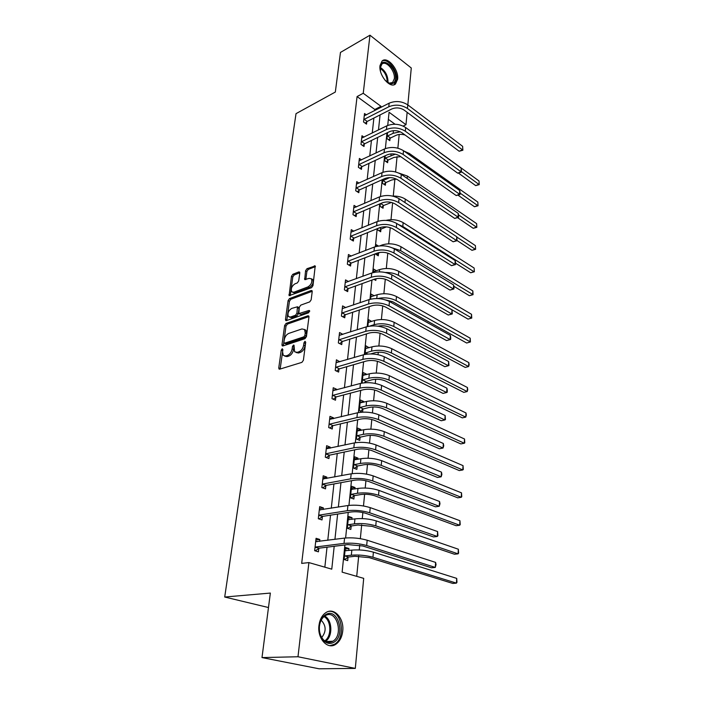 <?xml version="1.0" encoding="UTF-8"?>
<svg xmlns="http://www.w3.org/2000/svg" width="704" height="704" viewBox="0 0 704 704"><rect width="100%" height="100%" fill="white"/><g stroke="black" fill="none" stroke-linecap="round" stroke-linejoin="round"><path stroke-width="1.06" d="M282.216 348.735L281.222 350.17L278.766 367.858L278.986 368.975L279.734 369.16L301.919 362.358L303.398 360.254L305.712 342.206L304.99 341.308L303.961 342.778L303.662 345.092C302.993 348.445 301.426 350.671 298.971 351.771L297.106 352.361L294.571 351.736L294.026 345.198L293.48 345.066L292.468 346.509L292.16 348.806C291.482 352.132 289.942 354.332 287.531 355.406L285.71 355.986L283.263 355.388L282.577 351.903L282.894 349.624L282.216 348.735M282.832 350.099L280.148 369.037M305.668 342.566L305.043 345.743L303.662 345.092M294.122 346.368L293.533 349.448L292.16 348.806M397.628 79.226L395.498 83.961C390.342 89.1 378.514 75.249 380.002 65.604L382.087 60.993C387.376 55.845 399.018 69.678 397.628 79.226M342.716 631.136C341.968 637.305 339.61 641.714 335.65 644.38C327.545 649.986 317.17 638.466 318.956 625.566C319.757 619.52 322.062 615.199 325.89 612.612C334.118 606.918 344.353 618.358 342.716 631.136M299.772 273.011L299.596 272.078L298.795 271.929L292.855 274.278L291.465 276.285L289.098 295.662L311.546 287.681L312.981 285.613L315.216 265.936L306.979 268.699L305.571 270.732L304.7 279.611L309.179 278.362L311.397 278.802C312.462 281.926 311.353 284.618 308.07 286.862L293.814 292.239L291.72 291.817C290.664 288.737 291.746 286.079 294.967 283.835L297.308 282.929L298.707 280.905L299.772 273.011M344.907 544.94L342.126 572.15L363.704 578.362L355.309 668.404L319.141 668.8L261.994 657.58L270.354 593.067L224.708 597.027L296.023 113.652L335.333 92.039L340.463 52.43L369.97 35.2L411.277 67.998L407.836 104.914M261.994 657.58L297.986 656.753L308.898 562.584L331.769 569.166L334.198 546.286M374.704 110.607L374.827 109.49L357.078 96.562L301.682 563.394L308.898 562.584M357.078 96.562L363.246 93.271L369.97 35.2M286.062 323.426L284.645 325.45L281.978 344.687L282.181 345.761L282.946 345.937L304.964 338.703L306.434 336.609L308.95 316.994L308.748 315.964L307.921 315.779L286.062 323.426L287.408 324.086L286 326.11L283.334 345.814M285.481 319.414L288.094 300.599L289.494 298.584L311.186 290.497L312.013 290.664L312.206 291.641L311.159 299.816L309.716 301.884L300.775 305.122L299.35 307.173L298.822 313.606L308.959 310.473L309.54 310.605L308.669 312.77L286.449 320.602L285.683 320.434L285.481 319.414L286.836 320.074L289.432 301.277L288.094 300.599M224.708 597.027L268.479 607.534M324.843 567.178L327.026 547.184M327.774 540.311L330.519 515.161M331.285 508.218L333.934 483.956M334.699 476.951L337.251 453.534M338.026 446.477L340.49 423.878M341.273 416.759L343.649 394.944M344.432 387.781L346.738 366.714M347.521 359.515L349.738 339.161M350.53 331.918L352.678 312.268M353.478 304.99L355.546 286M356.347 278.687L358.354 260.339M359.154 253L361.09 235.268M361.891 227.902L363.766 210.76M364.575 203.377L366.379 186.806M367.189 179.406L368.94 163.381M369.75 155.962L371.439 140.466M372.249 133.038L373.886 118.052M319.598 541.385L319.818 539.466L316.07 538.305L314.653 550.704L318.428 551.83L318.806 548.478M323.18 509.529L323.365 507.901L319.678 506.642L318.305 518.725L322.01 519.948L322.379 516.674M326.674 478.474L326.832 477.127L323.198 475.79L321.86 487.564L325.503 488.875L325.864 485.681M330.079 448.21L330.202 447.119L326.63 445.702L325.318 457.186L328.918 458.577L329.261 455.462M333.397 418.686L333.494 417.859L329.974 416.363L328.698 427.566L332.235 429.026L332.578 425.999M336.635 389.893L336.706 389.303L333.238 387.737L331.998 398.666L335.482 400.206L335.808 397.241M339.794 361.803L336.424 359.806L335.21 370.471L338.642 372.073L338.967 369.186M342.883 334.374L339.539 332.534L338.351 342.945L341.73 344.617L342.047 341.801M345.822 307.63L342.575 305.906L341.414 316.078L344.749 317.803L345.057 315.058M348.533 281.565L345.541 279.902L344.406 289.837L347.688 291.623L347.996 288.93M351.217 256.098L348.436 254.496L347.327 264.194L350.566 266.042L350.865 263.41M353.857 231.22L351.27 229.662L350.187 239.149L353.382 241.041L353.672 238.471M356.453 206.906L354.033 205.392L352.977 214.658L356.127 216.603L356.409 214.095M359.005 183.128L356.743 181.658L355.705 190.722L358.811 192.711L359.093 190.256M361.513 159.87L359.392 158.444L358.38 167.314L361.442 169.347L361.715 166.945M363.977 137.13L361.979 135.74L360.985 144.408L364.012 146.485L364.276 144.135M366.397 114.875L364.514 113.52L363.546 122.003L366.529 124.124L366.784 121.827M356.726 576.356L358.67 556.151M359.269 549.938L359.718 545.222M360.351 538.666L361.68 524.806M362.278 518.593L362.859 512.538M363.493 505.965L364.619 494.252M365.218 488.022L365.922 480.709M366.546 474.126L367.479 464.438M368.078 458.216L368.896 449.698M369.53 443.106L370.278 435.354M370.876 429.123L371.8 419.47M372.434 412.887L373.006 406.974M373.604 400.743L374.634 390.007M375.267 383.416L375.663 379.262M376.262 373.032L377.397 361.266M378.03 354.684L378.268 352.194M378.866 345.972L380.09 333.238M380.723 326.656L380.802 325.758M381.401 319.537L382.712 305.879M383.882 293.718L385.282 279.18M386.311 268.479L387.79 253.114M388.678 243.804L390.236 227.647M391.002 219.683L392.621 202.77M393.263 196.09L394.891 179.177M395.586 171.934L397.065 156.578M397.866 148.183L399.186 134.455M395.076 124.238L388.353 119.346M348.718 550.493L348.92 548.53L345.365 547.422L344.124 559.539L347.706 560.613L348.031 557.33M351.842 519.35L352.018 517.651L348.515 516.454L347.31 528.273L350.83 529.434L351.155 526.231M354.886 488.972L355.036 487.529L351.586 486.262L350.416 497.79L353.883 499.03L354.191 495.906M357.861 459.334L357.984 458.146L354.587 456.799L353.443 468.046L356.858 469.366L357.166 466.321M360.765 430.426L360.862 429.466L357.509 428.05L356.391 439.023L359.762 440.414L360.061 437.448M362.595 412.13L362.886 409.253M363.598 402.195L363.669 401.465L360.369 399.978L359.278 410.696L362.542 412.13M365.552 382.686L365.649 381.735M366.362 374.642L366.414 374.123L363.158 372.574L362.146 383.064M369.054 347.732L365.886 345.805L365.006 354.411M371.694 321.438L368.544 319.651L367.858 326.445M374.185 295.777L371.149 294.096L370.63 299.165M373.938 279.347L375.813 280.412L375.98 278.714M376.508 270.741L373.692 269.113L373.34 272.527M375.241 253.845L378.277 255.825L378.532 253.29M378.418 246.03L376.174 244.675L375.989 246.523M377.828 228.466L377.678 229.918L380.688 231.774L380.934 229.302M380.354 203.667L380.081 206.342L383.046 208.243L383.293 205.832M382.818 179.432L382.43 183.278L385.361 185.231L385.598 182.864M385.229 155.751L384.727 160.714L387.622 162.703L387.851 160.38M387.587 132.59L386.971 138.618L389.831 140.65L390.06 138.38M355.309 668.404L297.986 656.753M407.141 112.332L405.988 124.705L389.074 112.262L387.728 125.426M403.172 126.078L405.988 124.705M386.971 132.889L385.37 148.588M384.604 156.042L382.95 172.278M382.193 179.722L380.477 196.513M379.72 203.94L377.942 221.32M377.186 228.73L375.355 246.708M374.598 254.091L372.698 272.703M371.95 280.069L369.978 299.323M369.23 306.662L367.198 326.603M366.45 333.907L364.346 354.552M363.598 361.821L361.416 383.205M360.677 390.438L358.415 412.588M357.685 419.778L355.344 442.728M354.614 449.865L352.185 473.651M351.463 480.735L348.946 505.393M348.225 512.415L345.62 537.979M380.873 107.439L380.987 106.322L363.246 93.271M334.937 539.37L337.63 514.061M338.369 507.074L340.965 482.662M341.713 475.614L344.221 452.065M344.978 444.963L347.398 422.233M348.154 415.078L350.486 393.131M351.252 385.933L353.505 364.751M354.279 357.509L356.453 337.049M357.227 329.771L359.33 310.015M360.105 302.702L362.138 283.615M362.921 276.267L364.874 257.831M365.658 250.457L367.558 232.637M368.342 225.245L370.172 208.023M370.964 200.605L372.733 183.955M373.525 176.519L375.232 160.433M376.024 152.979L377.678 137.421M378.479 129.958L380.072 114.91M374.827 109.49L380.987 106.322M348.92 548.53L345.206 548.979M319.818 539.466L315.876 539.994M323.365 507.901L319.466 508.534M352.018 517.651L348.339 518.197M326.832 477.127L322.96 477.866M355.036 487.529L351.393 488.18M330.202 447.119L326.374 447.964M357.984 458.146L354.376 458.885M333.494 417.859L329.701 418.792M360.862 429.466L357.289 430.285M336.706 389.303L332.948 390.324M363.669 401.465L360.122 402.371M339.838 361.434L336.116 362.542M366.414 374.123L362.903 375.1M342.901 334.233L339.346 335.368M369.09 347.424L365.614 348.471M371.703 321.323L368.456 322.379M284.733 356.127L287.091 356.62L285.71 355.986M293.533 349.448C292.855 352.774 291.315 354.966 288.913 356.048L287.091 356.62M296.058 352.502L298.487 353.012L297.106 352.361M305.043 345.743C304.374 349.096 302.808 351.322 300.353 352.422L298.487 353.012M308.968 316.571L287.408 324.086M283.906 342.329L284.583 343.2L303.899 336.811L304.92 335.35L305.237 332.93L304.559 329.551L301.954 328.944L288.79 333.406C286.414 334.514 284.9 336.688 284.231 339.944L283.906 342.329M284.39 343.235L285.947 343.842L284.583 343.2M304.471 329.454L305.923 330.229L306.601 333.59L306.293 336.01L305.263 337.471L285.947 343.842M312.224 291.306L290.822 299.262L289.432 301.277M299.288 313.843L300.978 314.468L309.672 311.388M291.658 308.431C288.385 310.675 287.302 313.386 288.402 316.571L290.488 317.029L295.504 315.251L296.93 313.201L297.458 306.786L291.658 308.431M289.617 317.17L291.834 317.698L290.488 317.029M298.355 307.243L298.998 308.466L298.276 313.878L296.85 315.92L291.834 317.698M292.846 292.406L295.143 292.934L293.814 292.239M311.467 278.89L312.726 279.514C313.79 282.638 312.682 285.322 309.399 287.566L295.143 292.934M315.41 266.614L308.299 269.412L306.891 271.445L305.826 279.655M299.79 272.765L294.166 274.982L292.785 276.989L290.224 295.689M345.083 550.106L346.465 550.766M348.506 557.022L354.913 556.292L369.266 557.647L452.795 583.431L456.438 583.132L372.935 557.242C365.825 555.324 358.626 554.646 351.34 555.201L344.934 555.94L348.506 557.022L344.467 559.636M456.711 578.389L456.975 582.278L456.438 583.132L456.711 578.389L373.402 552.156C366.3 550.211 359.119 549.542 351.842 550.123L345.03 550.686M344.458 556.248L344.934 555.94M315.04 547.334L319.282 548.161L347.802 544.579L362.85 545.996L431.473 567.785L435.283 567.424L366.678 545.53C359.181 543.453 351.639 542.74 344.036 543.391L315.515 547.017M435.609 562.408L436.049 564.564L435.283 567.424L435.609 562.408L367.171 540.223C359.691 538.12 352.167 537.416 344.582 538.094L315.691 541.649M319.282 548.161L315.216 550.871M315.762 541.015L317.178 541.71M325.978 614.469C338.166 607.314 346.016 636.099 333.582 642.418C330.308 644.125 327.158 643.667 324.13 641.036C320.443 637.261 318.877 632.166 319.431 625.759C320.232 620.303 322.414 616.537 325.978 614.469M332.561 641.406L332.825 641.256C344.054 635.052 336.644 608.978 325.521 615.551L325.01 615.842C321.992 617.874 320.144 621.262 319.466 625.997C318.956 631.919 320.399 636.627 323.805 640.121C326.612 642.558 329.525 642.99 332.561 641.406M321.2 620.198C326.242 625.715 326.418 631.488 321.719 637.525M329.877 645.674L334.435 644.318C346.535 637.771 341.59 609.435 328.759 611.398M380.494 71.298L380.23 67.003C381.269 55.229 397.047 67.716 395.481 78.839C394.944 82.614 393.105 84.207 389.954 83.609L385.018 80.265M387.341 82.35L389.198 83.151L392.612 82.518L394.319 78.734C395.446 71.086 386.1 60.025 381.876 64.143L380.169 68.112M393.967 84.77L396.598 79.702C397.866 70.893 387.728 57.754 382.043 61.037M348.225 519.306L349.21 519.737M351.622 525.923L357.966 525.017L372.134 526.354L454.476 554.233L458.084 553.846L375.769 525.844C368.764 523.785 361.654 523.116 354.446 523.838L348.11 524.753L351.622 525.923L347.838 528.449M458.348 549.217L458.612 553.098L458.084 553.846L458.348 549.217L376.218 520.89C369.23 518.813 362.138 518.144 354.939 518.892L348.19 519.64M347.635 525.07L348.11 524.753M351.278 489.254L351.894 489.5M354.658 495.59L360.941 494.525C365.684 493.944 370.348 494.384 374.933 495.836L456.122 525.703L459.694 525.246L378.541 495.238C371.633 493.046 364.61 492.386 357.482 493.258L351.199 494.34L354.658 495.59L351.094 498.027M459.95 520.722L460.205 524.586L459.694 525.246L459.95 520.722L378.972 490.406C372.082 488.189 365.077 487.529 357.958 488.435L351.27 489.368M350.733 494.657L351.199 494.34M318.674 515.442L322.854 516.349L351.094 511.975C356.092 511.43 361.038 511.887 365.939 513.366L433.523 536.932L437.29 536.466L369.732 512.794C362.349 510.567 354.904 509.863 347.389 510.69L319.15 515.117M437.606 531.573L437.914 535.718L437.29 536.466L437.606 531.573L370.216 507.628C362.85 505.375 355.423 504.671 347.917 505.534L319.308 509.898M322.854 516.349L319.035 518.971M319.352 509.529L320.364 509.978M322.221 484.37L326.33 485.355L354.306 480.216C359.242 479.556 364.126 480.014 368.949 481.589L435.521 506.818L439.252 506.273L372.706 480.911C365.438 478.535 358.09 477.849 350.654 478.843L322.687 484.035M439.56 501.503L439.982 503.73L439.252 506.273L439.56 501.503L373.173 475.878C365.922 473.484 358.591 472.798 351.173 473.818L322.837 478.966M326.33 485.355L322.749 487.881M322.854 478.843L323.47 479.09M357.623 465.995L363.845 464.772C368.535 464.103 373.146 464.534 377.67 466.066L457.723 497.825L461.261 497.288L381.234 465.379C374.422 463.065 367.497 462.414 360.43 463.434L354.209 464.666L357.623 465.995L354.262 468.362M461.507 492.862L461.762 496.716L461.261 497.288L461.507 492.862L381.656 460.662C374.871 458.322 367.946 457.679 360.897 458.726L354.279 459.826M353.751 464.992L354.209 464.666M360.518 437.114L366.678 435.75C371.325 434.984 375.874 435.406 380.336 437.026L459.298 470.571L462.792 469.955L383.865 436.251C377.15 433.814 370.304 433.171 363.317 434.333L357.157 435.714L360.518 437.114L357.333 439.41M463.038 465.634L463.285 469.48L462.792 469.955L463.038 465.634L384.278 431.649C377.582 429.194 370.753 428.551 363.774 429.739L357.21 431.006M356.699 436.04L357.157 435.714M363.334 408.927L369.442 407.414C374.035 406.56 378.541 406.982 382.932 408.672L460.83 443.925L464.297 443.238L386.434 407.818C379.817 405.266 373.05 404.642 366.133 405.935L360.026 407.458L363.334 408.927L360.316 411.154M464.534 439.014L464.781 442.842L464.297 443.238L464.534 439.014L386.839 403.33C380.239 400.761 373.481 400.127 366.573 401.447L360.078 402.873M359.577 407.783L360.026 407.458M325.679 454.071L329.727 455.127L357.43 449.266C362.314 448.51 367.136 448.958 371.888 450.622L437.474 477.444L441.17 476.802L375.602 449.847C368.447 447.339 361.187 446.662 353.839 447.814L326.137 453.737M441.47 472.146L441.883 474.408L441.17 476.802L441.47 472.146L376.059 444.946C368.922 442.411 361.68 441.742 354.341 442.922L326.278 448.8M329.727 455.127L326.339 457.582M329.05 424.521L329.507 424.186L333.036 425.656L360.466 419.109C365.306 418.246 370.066 418.695 374.748 420.438L439.384 448.765L443.036 448.043L378.426 419.584C371.378 416.944 364.214 416.275 356.937 417.578L329.507 424.186M443.335 443.494L443.74 445.782L443.036 448.043L443.335 443.494L378.866 414.806C371.835 412.139 364.69 411.479 357.421 412.808L329.63 419.382M333.036 425.656L329.833 428.032M332.332 395.701L332.79 395.358L336.266 396.898L363.44 389.708C368.218 388.749 372.918 389.189 377.538 391.019L441.241 420.754L444.858 419.962L381.172 390.069C374.229 387.306 367.154 386.654 359.955 388.098L332.79 395.358M445.148 415.518L445.43 419.602L444.858 419.962L445.148 415.518L381.612 385.414C374.678 382.633 367.62 381.973 360.43 383.442L332.904 390.685M336.266 396.898L333.221 399.212M366.098 381.401L372.143 379.755C376.693 378.814 381.137 379.227 385.475 380.996L462.326 417.868L465.758 417.111L388.934 380.063C382.413 377.406 375.725 376.79 368.878 378.206L362.833 379.861L366.098 381.401L364.258 382.782M465.995 412.975L466.33 415.14L465.758 417.111L465.995 412.975L389.33 375.681C382.826 373.006 376.147 372.381 369.31 373.824L362.868 375.399M362.384 380.195L362.833 379.861M335.544 367.576L335.993 367.224L339.416 368.834L366.326 361.029C371.07 359.99 375.707 360.413 380.257 362.322L443.062 393.404L446.644 392.533L383.856 361.293C377.018 358.415 370.031 357.773 362.903 359.357L335.993 367.224M446.926 388.194L447.313 390.535L447.198 392.269L446.644 392.533L446.926 388.194L384.278 356.752C377.458 353.857 370.48 353.206 363.37 354.816L336.098 362.683M339.416 368.834L336.521 371.087M370.806 353.91L374.774 352.739C379.289 351.727 383.68 352.132 387.957 353.962L463.795 392.366L467.201 391.556L391.38 352.968C384.947 350.205 378.338 349.589 371.562 351.129L365.57 352.915L367.805 354.024M467.421 387.508L467.746 389.69L467.201 391.556L467.421 387.508L391.767 348.682C385.352 345.902 378.752 345.294 371.985 346.852L365.605 348.559M365.13 353.25L365.57 352.915M338.668 340.12L339.117 339.768L342.496 341.449L369.151 333.054C373.842 331.927 378.426 332.35 382.914 334.33L444.84 366.678L448.386 365.737L386.478 333.221C379.729 330.238 372.83 329.595 365.772 331.311L339.117 339.768M448.659 361.504L448.932 365.552L448.386 365.737L448.659 361.504L386.892 328.786C380.16 325.785 373.27 325.151 366.23 326.876L339.214 335.342M342.496 341.449L339.733 343.631M377.96 326.181C382.351 325.31 386.487 325.767 390.377 327.554L465.23 367.418L468.6 366.546L468.82 362.586L394.152 322.3C387.816 319.431 381.295 318.824 374.59 320.496L368.271 322.344M468.82 362.586L469.146 364.786L468.6 366.546L393.774 326.489C387.429 323.629 380.899 323.03 374.176 324.676L369.635 326.137M341.73 313.315L342.17 312.963L345.497 314.697L371.906 305.756C376.552 304.542 381.075 304.964 385.502 307.006L446.574 340.569L450.085 339.557L389.03 305.835C382.378 302.746 375.566 302.113 368.579 303.943L342.17 312.963M450.349 335.421L450.727 337.797L450.622 339.451L450.085 339.557L450.349 335.421L389.435 301.506C382.8 298.399 375.998 297.774 369.028 299.622L342.258 308.651M345.497 314.697L342.857 316.826M450.622 339.451L446.574 340.569M385.669 299.922L392.744 301.752L466.638 343.006L469.973 342.065L470.193 338.193L396.484 296.534C390.227 293.568 383.786 292.97 377.142 294.747L370.876 296.727M470.193 338.193L470.422 341.959L466.638 343.006M470.422 341.959L396.114 300.626C390.324 297.836 384.164 297.15 377.617 298.566M344.714 287.135L345.145 286.774L348.427 288.57L374.598 279.11C379.192 277.816 383.671 278.23 388.027 280.342L448.272 315.04L451.748 313.966L391.521 279.092C384.965 275.906 378.233 275.29 371.316 277.235L345.145 286.774M452.012 309.918L452.276 313.94L451.748 313.966L452.012 309.918L391.917 274.868C385.378 271.665 378.655 271.049 371.747 273.011L345.233 282.577M348.427 288.57L345.91 290.655M452.276 313.94L448.272 315.04M393.483 275.783L468.019 319.097L471.319 318.102L471.53 314.31L398.754 271.348C392.586 268.294 386.214 267.705 379.641 269.588L373.428 271.682M471.53 314.31L471.759 318.067L468.019 319.097M471.759 318.067L398.394 275.343C394.794 273.363 390.465 272.413 385.405 272.492M347.626 261.562L348.058 261.202L351.296 263.05L377.221 253.088C381.77 251.724 386.197 252.129 390.5 254.302L449.935 290.074L453.376 288.948L393.958 252.991C387.49 249.709 380.838 249.102 373.991 251.161L348.058 261.202M453.631 284.988L453.992 287.408L453.886 288.992L453.376 288.948L453.631 284.988L394.346 248.864C387.886 245.573 381.242 244.966 374.414 247.034L348.137 257.11M351.296 263.05L348.876 265.074M453.886 288.992L449.935 290.074M378.523 252.683L380.477 252.358M378.954 252.938L376.649 254.857M453.816 286.238L469.366 295.689L472.639 294.65L472.842 290.937L400.981 246.717C394.891 243.584 388.59 243.012 382.078 244.983L379.782 245.881M472.842 290.937L473.062 294.668L469.366 295.689M473.062 294.668L400.629 250.624L392.7 247.993M350.478 236.57L350.909 236.201L354.094 238.11L379.79 227.665C384.296 226.239 388.67 226.644 392.902 228.87L451.554 265.663L454.96 264.475L396.334 227.498C389.954 224.136 383.381 223.529 376.605 225.694L350.909 236.201M455.215 260.603L455.567 263.041L455.462 264.59L454.96 264.475L455.215 260.603L396.713 223.467C390.342 220.088 383.777 219.49 377.018 221.663L350.979 232.214M354.094 238.11L351.78 240.09M455.462 264.59L451.554 265.663M379.491 227.788L381.357 228.95L386.461 226.882M381.357 228.95L379.139 230.815M455.558 263.199L470.686 272.765L473.924 271.674L402.811 226.459L398.35 224.506M474.346 271.762L474.126 268.03L474.346 271.762L470.686 272.765M474.126 268.03L403.154 222.64C397.971 219.754 392.269 219.006 386.056 220.387M353.267 212.142L353.69 211.772L356.831 213.726L382.298 202.84C386.751 201.344 391.081 201.74 395.261 204.019L453.138 241.789L456.518 240.539L398.658 202.594C392.366 199.144 385.862 198.554 379.148 200.807L353.69 211.772M456.764 236.755L457.01 240.724L456.518 240.539L456.764 236.755L399.027 198.651C392.744 195.193 386.258 194.603 379.553 196.874L353.751 207.891M356.831 213.726L354.605 215.662M457.01 240.724L453.138 241.789M380.327 203.922L380.741 203.562L383.706 205.471L391.486 202.435M383.706 205.471L381.577 207.302M383.24 202.497L380.741 203.562M457.028 240.495L471.979 250.316L475.191 249.163L456.799 237.037M475.605 249.313L475.394 245.599L475.605 249.313L471.979 250.316M475.394 245.599L405.275 199.082C401.826 196.935 397.654 195.95 392.762 196.108M355.986 188.258L356.409 187.889L359.506 189.886L384.745 178.57C389.162 177.021 393.43 177.408 397.566 179.74L454.696 218.425L458.04 217.122L400.928 178.253C394.715 174.733 388.291 174.143 381.647 176.493L356.409 187.889M458.278 213.418L458.621 215.882L458.524 217.369L458.04 217.122L458.278 213.418L401.289 174.407C395.085 170.87 388.67 170.289 382.034 172.647L356.462 184.096M359.506 189.886L357.359 191.778M458.524 217.369L454.696 218.425M382.668 180.91L383.082 180.55L386.012 182.503L391.635 180.004L396.458 179.098M386.012 182.503L383.953 184.298M389.77 177.61L383.082 180.55M457.644 217.703L473.246 228.307L476.423 227.119L458.48 214.852M476.837 227.322L476.626 223.626L476.837 227.322L473.246 228.307M476.626 223.626L407.361 176.044L399.08 173.158M358.653 164.903L359.066 164.534L362.129 166.575L387.138 154.854C391.512 153.243 395.736 153.622 399.81 156.006L456.218 195.554L459.527 194.207L403.146 154.466C397.012 150.867 390.658 150.295 384.076 152.733L359.066 164.534M459.765 190.582L460.099 193.063L460.002 194.506L459.527 194.207L459.765 190.582L403.498 150.7C397.382 147.092 391.037 146.52 384.463 148.975L359.119 160.838M362.129 166.575L360.061 168.423M460.002 194.506L456.218 195.554M384.965 158.391L385.37 158.03L388.265 160.019L393.835 157.441L400.708 156.631M388.265 160.019L386.276 161.779M395.375 154.176L385.37 158.03M458.031 195.184L474.487 206.747L477.638 205.506L460.09 193.116M478.042 205.762L477.831 202.083L478.042 205.762L474.487 206.747M477.831 202.083L409.394 153.498L404.078 151.114M361.258 142.058L361.671 141.68L364.69 143.766L389.479 131.666C393.809 129.994 397.989 130.372 402.01 132.801L457.706 173.166L460.988 171.767L405.319 131.208C399.265 127.547 392.982 126.975 386.461 129.501L361.671 141.68M461.217 168.221L461.454 172.128L460.988 171.767L461.217 168.221L405.662 127.53C399.617 123.851 393.342 123.288 386.839 125.822L361.715 138.072M364.69 143.766L362.692 145.578M461.454 172.128L457.706 173.166M387.209 136.347L387.614 135.986L390.465 138.019L395.991 135.353C398.737 134.156 401.773 134.05 405.099 135.036M390.465 138.019L388.546 139.735M390.597 131.208L387.763 132.502M400.286 131.806L393.14 133.302L387.614 135.986M458.374 173.034L475.702 185.61L478.826 184.334L461.481 171.679M479.222 184.642L479.019 180.972L479.222 184.642L475.702 185.61M479.019 180.972L409.218 130.134M363.81 119.706L364.214 119.328L367.198 121.449L391.767 108.979C396.062 107.263 400.189 107.633 404.166 110.106L459.158 151.246L462.414 149.802L407.44 108.469C401.465 104.738 395.243 104.174 388.793 106.779L364.214 119.328M462.634 146.326L462.871 150.225L462.634 146.326L407.774 104.87C401.808 101.13 395.604 100.566 389.154 103.18L364.25 115.808M367.198 121.449L365.262 123.226M462.871 150.225L459.158 151.246M282.586 350.803L281.222 350.17M305.334 343.429L303.961 342.778M293.841 347.16L292.468 346.509M288.913 356.048L287.531 355.406M300.353 352.422L298.971 351.771M280.148 368.474L278.766 367.858M308.906 316.272L307.921 315.779M283.342 345.33L281.978 344.687M286 326.11L284.645 325.45M305.263 337.471L303.899 336.811M306.293 336.01L304.92 335.35M306.601 333.59L305.237 332.93M290.822 299.262L289.494 298.584M312.189 291.025L311.186 290.497M300.978 314.468L299.622 313.79M309.654 310.834L308.959 310.473M296.85 315.92L295.504 315.251M298.276 313.878L296.93 313.201M298.998 308.466L297.651 307.789M309.399 287.566L308.07 286.862M305.844 279.365L304.515 278.661M306.891 271.445L305.571 270.732M308.299 269.412L306.979 268.699M315.383 266.332L314.371 265.769M290.242 295.372L288.913 294.686M292.785 276.989L291.465 276.285M294.166 274.982L292.855 274.278M299.763 272.448L298.795 271.929M351.34 555.201L351.842 550.123M372.935 557.242L373.402 552.156M344.036 543.391L344.582 538.094M366.678 545.53L367.171 540.223M324.667 616.07C332.429 619.722 333.027 636.847 325.459 641.344M324.729 640.878C331.883 636.442 331.329 620.242 323.972 616.598M380.248 67.417C385.352 70.761 387.939 75.654 388.01 82.095L387.93 82.676M387.182 82.245C387.182 76.349 384.842 71.702 380.16 68.306M354.446 523.838L354.939 518.892M375.769 525.844L376.218 520.89M357.482 493.258L357.958 488.435M378.541 495.238L378.972 490.406M347.389 510.69L347.917 505.534M369.732 512.794L370.216 507.628M350.654 478.843L351.173 473.818M372.706 480.911L373.173 475.878M360.43 463.434L360.897 458.726M381.234 465.379L381.656 460.662M363.317 434.333L363.774 429.739M383.865 436.251L384.278 431.649M366.133 405.935L366.573 401.447M386.434 407.818L386.839 403.33M353.839 447.814L354.341 442.922M375.602 449.847L376.059 444.946M356.937 417.578L357.421 412.808M378.426 419.584L378.866 414.806M359.955 388.098L360.43 383.442M381.172 390.069L381.612 385.414M368.878 378.206L369.31 373.824M388.934 380.063L389.33 375.681M362.903 359.357L363.37 354.816M383.856 361.293L384.278 356.752M371.562 351.129L371.985 346.852M391.38 352.968L391.767 348.682M365.772 331.311L366.23 326.876M386.478 333.221L386.892 328.786M374.176 324.676L374.59 320.496M393.774 326.489L394.152 322.3M368.579 303.943L369.028 299.622M389.03 305.835L389.435 301.506M376.772 298.549L377.142 294.747M396.114 300.626L396.484 296.534M371.316 277.235L371.747 273.011M391.521 279.092L391.917 274.868M379.412 271.85L379.641 269.588M398.394 275.343L398.754 271.348M373.991 251.161L374.414 247.034M393.958 252.991L394.346 248.864M381.99 245.793L382.078 244.983M400.629 250.624L400.981 246.717M376.605 225.694L377.018 221.663M396.334 227.498L396.713 223.467M402.811 226.459L403.154 222.64M379.148 200.807L379.553 196.874M398.658 202.594L399.027 198.651M404.967 202.567L405.275 199.082M381.647 176.493L382.034 172.647M400.928 178.253L401.289 174.407M407.15 178.411L407.361 176.044M384.076 152.733L384.463 148.975M403.146 154.466L403.498 150.7M390.949 155.426L391.098 153.886M409.279 154.801L409.394 153.498M386.461 129.501L386.839 125.822M405.319 131.208L405.662 127.53M393.14 133.302L393.404 130.662M388.793 106.779L389.154 103.18M407.44 108.469L407.774 104.87M335.65 644.38L334.25 644.424M279.497 369.204L278.986 368.975M282.674 345.99L282.181 345.761M305.923 330.229L304.559 329.551M298.804 307.472L297.458 306.786M286.132 320.654L285.683 320.434M312.726 279.514L311.397 278.802M325.758 641.511L332.825 641.256M323.805 640.121L324.13 641.036M389.198 83.151L389.954 83.609M391.398 83.16L392.612 82.518M380.195 67.786L380.23 67.003"/></g></svg>
